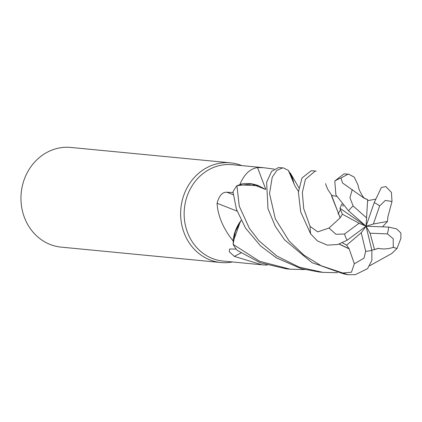 <?xml version="1.0" encoding="UTF-8"?>
<svg xmlns="http://www.w3.org/2000/svg" width="422" height="422" viewBox="0 0 422 422"><rect width="100%" height="100%" fill="white"/><g stroke="black" fill="none" stroke-linecap="round" stroke-linejoin="round"><path stroke-width="0.63" d="M337.421 272.712L322.925 272.364L299.219 267.152L276.753 255.975L258.802 240.598L249.365 228.323L239.248 206.147L236.927 185.654L251.76 184.034L265.654 189.467L251.776 184.039L236.99 185.627L239.538 184.831A48.403 43.503 95.5 0 0 239.538 184.836A48.403 43.503 95.5 0 1 239.976 184.314C244.153 174.297 250.014 168.721 257.568 167.581L263.507 167.698L274.168 169.095M304.7 269.558L290.199 269.204L259.609 261.297L233.139 244.385L235.312 231.689L241.115 220.469L235.318 231.678L233.139 244.312L233.297 241.389A48.403 43.503 95.5 0 0 233.297 241.395A48.403 43.503 95.5 0 1 232.991 240.783C223.206 228.539 217.894 216.038 217.066 203.277C219.108 195.697 222.352 192.015 226.814 192.226L233.023 192.559M263.507 167.698L232.337 164.696A48.403 43.503 95.5 0 0 230.138 164.543A48.403 43.503 95.5 0 0 184.282 209.919A48.403 43.503 95.5 0 0 223.048 261.054L261.988 264.81L234.347 256.391L229.225 251.686L229.663 249.006L236.167 249.075M267.258 265.127L261.988 264.81M241.806 165.609A50.076 45.006 95.5 0 0 230.496 162.839A50.076 45.006 95.5 0 0 228.223 162.686A50.076 45.006 95.5 0 0 180.785 209.628A50.076 45.006 95.5 0 0 220.885 262.526A50.076 45.006 95.5 0 0 223.159 262.679A50.076 45.006 95.5 0 0 232.517 261.967M230.496 162.839L70.812 147.447A50.076 45.006 95.5 0 0 68.538 147.289A50.076 45.006 95.5 0 0 21.1 194.231A50.076 45.006 95.5 0 0 61.201 247.128L220.885 262.526M237.069 211.127A847.402 175.621 14.9 0 0 217.066 203.277M241.104 220.448L240.371 221.476A38.275 34.404 95.5 0 0 232.991 240.783M240.371 221.476L233.297 241.389M240.92 252.957A847.402 530.222 -57.9 0 0 234.347 256.391M293.844 183.523A38.275 34.404 95.5 0 0 290.368 173.141L298.887 187.764M290.368 173.141A48.403 43.503 95.5 0 0 289.798 172.851L293.274 181.84M265.681 188.977A847.402 151.688 80.9 0 1 257.568 167.581M265.654 189.462L258.649 185.77A38.275 34.404 95.5 0 0 239.976 184.314M258.649 185.77L239.538 184.831M349.105 248.7L354.343 263.771L351.463 272.222L341.43 273.118L321.606 266.029L303.824 255.052L289.059 240.946L275.35 218.912L269.521 193.614L272.227 177.24L276.811 170.425L282.492 167.919L283.436 167.945L288.342 170.361L293.359 182.177L288.379 170.425L289.798 172.851M283.436 167.945L278.557 167.539L271.562 171.432L266.62 182.251L267.991 208.737L275.35 226.445L284.639 239.912L312.111 262.748L347.992 274.711L355.35 274.648L367.541 268.682L371.887 260.353L371.856 250.257L366.069 226.218L370.073 233.197L374.541 249.602L378.523 248.305M342.532 242.898L346.647 245.145L361.248 232.738L365.668 251.232L364.012 258.18L354.343 263.771M233.139 244.385A50.07 45.006 95.5 0 0 237.127 250.341L260.131 262.716L286.29 268.83L290.199 269.204M236.927 185.654A50.07 45.006 95.5 0 0 232.981 191.82L236.462 209.391L245.583 228.17L260.569 245.936L276.626 257.984L301.34 268.672L319 271.984L322.572 272.327M364.154 198.234L342.5 182.963L341.018 177.989L347.913 174.223L348.862 174.254L344.025 173.848L334.783 181.006L335.907 194.985L348.593 210.836L366.069 226.218L361.248 232.738M340.248 217.778L329.002 228.038L317.75 231.873L310.091 226.424L303.724 208.679L302.331 192.495L305.428 179.355L315.202 171.074L316.147 171.1L311.283 170.694L302.004 177.963L298.391 192.184L300.722 211.955L310.629 233.883L317.428 240.92L327.377 245.145L337.758 244.512L347.153 240.223L366.069 226.218L366.576 217.873L353.156 206.015L349.917 197.691L352.275 189.536M387.818 217.087L392.001 201.473L391.431 192.4L385.829 186.582L381.351 187.526L374.187 202.702L366.069 226.218L339.921 208.268L342.39 214.218L340.201 217.757M370.073 233.197L387.37 233.883L393.204 238.725L393.278 247.355L397.012 248.495L400.879 238.435L400.9 233.076L396.669 228.893L388.562 227.068L366.069 226.218L359.09 223.264L344.526 234.01L335.938 234.273L329.002 228.038M382.48 226.836L387.523 221.434L387.839 217.082M340.085 217.699L331.37 194.79L328.094 189.921L326.206 185.796M340.195 217.752L331.676 196.246M341.968 203.91L339.921 208.268M371.835 250.162L374.541 249.602M378.502 248.242L374.768 249.486M372.763 249.982L371.84 250.193M378.56 248.41C383.508 249.397 388.562 248.996 393.726 247.197M397.012 248.495L391.721 253.538L369.693 265.755M346.652 245.145L349.084 248.722L339.283 244.101M348.989 248.806L339.135 244.148M366.576 217.873L367.652 199.564L364.154 198.203M375.464 199.2L367.588 200.687M348.862 174.254L354.2 177.119L357.998 184.941M364.154 198.076L364.112 197.955C361.469 195.001 359.085 189.536 359.048 189.288M387.523 221.434L373.364 224.013L379.636 205.941L385.307 200.439L392.001 201.473M342.395 214.218L359.09 223.264M366.069 226.218L373.364 224.013M233.197 194.732A845.087 175.141 14.9 0 0 226.814 192.226M365.668 251.232A25.035 22.503 95.5 0 0 371.856 250.257M341.018 177.989A50.076 45.006 95.5 0 0 334.783 181.006M341.43 273.118A50.076 45.006 95.5 0 0 347.992 274.711M310.091 226.424A50.076 45.006 95.5 0 0 310.629 233.883M340.454 209.808L338.033 214.017M344.526 234.01A25.035 22.503 95.5 0 0 347.153 240.223M379.636 205.941A25.035 22.503 95.5 0 0 374.187 202.702M387.37 233.883A25.035 22.503 95.5 0 0 388.567 227.068M353.156 206.015A25.035 22.503 95.5 0 0 348.593 210.836M326.338 186.234L325.647 183.633M331.418 194.959L332.362 195.565L336.677 196.351M342.738 204.834L343.128 206.263M298.628 191.635L295.105 186.276L293.38 182.33M293.548 182.937L293.29 181.903M364.091 198.071L366.196 199.195M358.004 184.941L358.521 187.431M359.138 189.578L358.431 187.094"/></g></svg>
